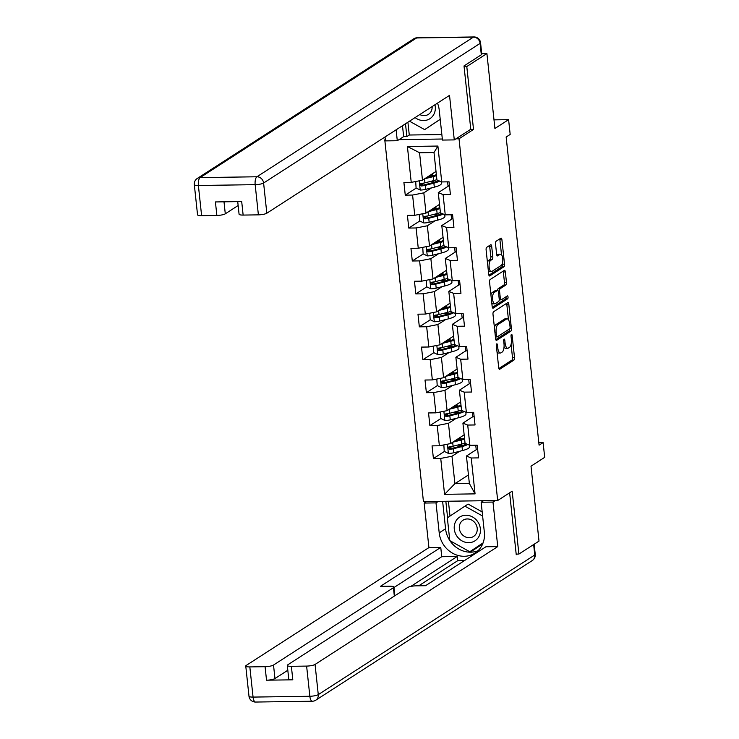 <?xml version="1.0" encoding="UTF-8"?>
<svg xmlns="http://www.w3.org/2000/svg" width="739" height="739" viewBox="0 0 739 739"><rect width="100%" height="100%" fill="white"/><g stroke="black" fill="none" stroke-linecap="round" stroke-linejoin="round"><path stroke-width="1.11" d="M496.747 343.875A1.496 0.573 89.2 0 0 496.349 345.686L498.705 367.699A2.134 0.822 89.2 0 0 499.518 369.315A2.134 0.822 89.2 0 0 499.712 369.26L513.928 360.087A2.134 0.822 89.2 0 0 514.501 357.5L512.145 335.497A1.496 0.573 89.2 0 0 511.573 334.361A1.496 0.573 89.2 0 0 511.443 334.397A1.496 0.573 89.2 0 0 511.046 336.208L511.351 339.053A6.827 2.623 89.2 0 1 509.531 347.312L508.34 348.078A6.827 2.623 89.2 0 1 507.73 348.272A6.827 2.623 89.2 0 1 505.106 343.081L504.802 340.236A1.496 0.573 89.2 0 0 504.229 339.099A1.496 0.573 89.2 0 0 504.09 339.136A1.496 0.573 89.2 0 0 503.693 340.947L503.998 343.792A6.827 2.623 89.2 0 1 502.178 352.05L500.996 352.817A6.827 2.623 89.2 0 1 500.386 353.011A6.827 2.623 89.2 0 1 497.763 347.82L497.458 344.974A1.496 0.573 89.2 0 0 496.876 343.838A1.496 0.573 89.2 0 0 496.747 343.875M491.684 246.327A2.134 0.822 89.2 0 0 490.862 244.711A2.134 0.822 89.2 0 0 490.678 244.766L486.687 247.343A2.134 0.822 89.2 0 0 486.114 249.921L488.728 274.372A2.134 0.822 89.2 0 0 489.551 275.989A2.134 0.822 89.2 0 0 489.735 275.933L503.961 266.761A2.134 0.822 89.2 0 0 504.525 264.174L501.91 239.732A2.134 0.822 89.2 0 0 501.097 238.106A2.134 0.822 89.2 0 0 500.903 238.17L496.081 241.274A2.134 0.822 89.2 0 0 495.518 243.861L496.636 254.318A2.134 0.822 89.2 0 0 497.458 255.943A2.134 0.822 89.2 0 0 497.643 255.879L500.035 254.345A5.709 2.189 89.2 0 1 500.543 254.179A5.709 2.189 89.2 0 1 502.797 259.177A5.709 2.189 89.2 0 1 501.218 265.421L491.86 271.462A5.709 2.189 89.2 0 1 491.352 271.629A5.709 2.189 89.2 0 1 489.098 266.622A5.709 2.189 89.2 0 1 490.678 260.377L492.229 259.371A2.134 0.822 89.2 0 0 492.802 256.793L491.684 246.327L489.68 246.355A2.134 0.822 89.2 0 0 489.504 245.524M516.182 554.111L518.889 554.065L539.008 541.096L531.008 466.17L544.689 457.339L543.11 442.569L539.082 445.164L506.15 137.029L510.178 134.433L508.598 119.653L493.994 119.866M470.447 129.473L473.514 129.427L466.789 66.538L486.909 53.559L494.918 128.484L508.598 119.653M473.514 129.427L459.021 138.775L497.68 500.515L423.438 501.596L384.779 139.847L385.342 139.837M518.889 554.065L512.173 491.176L497.68 500.515M493.569 311.766A2.134 0.822 89.2 0 0 492.996 314.352L495.61 338.795A2.134 0.822 89.2 0 0 496.432 340.42A2.134 0.822 89.2 0 0 496.626 340.356L510.843 331.183A2.134 0.822 89.2 0 0 511.416 328.606L508.801 304.163A2.134 0.822 89.2 0 0 507.979 302.537A2.134 0.822 89.2 0 0 507.785 302.602L493.569 311.766M492.174 306.583L489.56 282.141A2.134 0.822 89.2 0 1 490.123 279.554L504.349 270.382A2.134 0.822 89.2 0 1 504.534 270.326A2.134 0.822 89.2 0 1 505.356 271.943L506.474 282.409A2.134 0.822 89.2 0 1 505.91 284.986L500.137 288.709A2.134 0.822 89.2 0 0 499.573 291.286L500.312 298.233A2.134 0.822 89.2 0 0 501.134 299.849A2.134 0.822 89.2 0 0 501.328 299.794L507.333 295.923A1.496 0.573 89.2 0 1 507.462 295.877A1.496 0.573 89.2 0 1 508.053 297.189A1.496 0.573 89.2 0 1 507.638 298.815L493.181 308.145A2.134 0.822 89.2 0 1 492.987 308.209A2.134 0.822 89.2 0 1 492.174 306.583M481.726 53.633L486.909 53.559M466.789 66.538L464.083 66.575M398.968 139.643L442.328 139.015M455.954 138.821L459.021 138.775M416.233 188.066L405.258 195.142L412.584 195.041L414.755 215.298L407.429 215.409L408.778 228.065L416.103 227.963L418.265 248.221L410.949 248.332L412.297 260.996L419.623 260.885L421.784 281.153L414.468 281.254L415.817 293.919L423.142 293.808L425.304 314.075L417.978 314.177L419.336 326.841L426.662 326.74L428.823 346.997L421.498 347.099L422.856 359.764L430.181 359.662L432.343 379.92L425.017 380.031L426.375 392.686L433.701 392.585L435.862 412.842L428.537 412.953L429.895 425.618L437.211 425.507L439.382 445.774L432.056 445.876L433.414 458.54L440.73 458.429L444.564 494.317L475.066 493.874L469.357 483.472L466.429 456.028L477.588 448.832M405.258 195.142L403.91 182.478L411.235 182.376L407.401 146.498L437.894 146.054L441.728 181.933L449.053 181.831L450.411 194.496L443.086 194.597L445.248 214.855L452.573 214.753L453.931 227.418L446.605 227.52L448.767 247.787L456.092 247.676L457.441 260.34L450.125 260.442L452.286 280.709L459.612 280.598L460.96 293.263L453.644 293.374L455.806 313.632L463.131 313.53L464.48 326.185L457.155 326.296L459.325 346.554L466.651 346.452L467.999 359.117L460.674 359.219L462.845 379.476L470.17 379.375L471.519 392.039L464.194 392.141L466.364 412.408L473.681 412.297L475.038 424.962L467.713 425.064L469.884 445.331L477.2 445.22L478.558 457.884L471.233 457.995L475.066 493.874M439.529 204.38L425.997 213.109L423.826 192.842L431.539 187.872M447.603 181.849L448.083 186.311M449.441 185.434L438.273 192.639L440.444 212.897L445.248 214.855M423.826 192.842L412.584 195.041M425.997 213.109L414.755 215.298M443.086 194.597L438.273 192.639M443.049 237.302L429.516 246.032L427.345 225.774L435.059 220.795M451.123 214.772L451.603 219.234M452.961 218.365L441.793 225.561L443.963 245.819L448.767 247.787M427.345 225.774L416.103 227.963M429.516 246.032L418.265 248.221M446.605 227.52L441.793 225.561M446.568 270.225L433.036 278.954L430.865 258.696L438.578 253.717M454.642 247.694L455.122 252.165M456.48 251.288L445.312 258.484L447.483 278.751L452.286 280.709M430.865 258.696L419.623 260.885M433.036 278.954L421.784 281.153M450.125 260.442L445.312 258.484M450.088 303.147L436.555 311.876L434.384 291.619L442.098 286.649M458.162 280.626L458.633 285.088M460 284.21L448.832 291.406L451.002 311.673L455.806 313.632M434.384 291.619L423.142 293.808M436.555 311.876L425.304 314.075M453.644 293.374L448.832 291.406M453.607 336.069L440.074 344.808L437.904 324.541L445.617 319.571M461.681 313.548L462.152 318.01M463.51 317.133L452.351 324.338L454.513 344.596L459.325 346.554M437.904 324.541L426.662 326.74M440.074 344.808L428.823 346.997M457.155 326.296L452.351 324.338M457.127 369.001L443.585 377.731L441.423 357.464L449.136 352.494M465.2 346.471L465.672 350.933M467.03 350.055L455.871 357.26L458.032 377.518L462.845 379.476M441.423 357.464L430.181 359.662M443.585 377.731L432.343 379.92M460.674 359.219L455.871 357.26M460.646 401.924L447.104 410.653L444.943 390.395L452.656 385.416M468.711 379.393L469.191 383.855M470.549 382.987L459.39 390.183L461.552 410.441L466.364 412.408M444.943 390.395L433.701 392.585M447.104 410.653L435.862 412.842M464.194 392.141L459.39 390.183M464.166 434.846L450.624 443.576L448.462 423.318L456.175 418.339M472.23 412.316L472.711 416.787M474.069 415.909L462.91 423.105L465.071 443.372L469.884 445.331M448.462 423.318L437.211 425.507M450.624 443.576L439.382 445.774M467.713 425.064L462.91 423.105M468.443 474.946L454.91 483.675L451.982 456.24L459.695 451.27M475.75 445.248L476.23 449.709M451.982 456.24L440.73 458.429M469.357 483.472L454.91 483.675L444.564 494.317M471.233 457.995L466.429 456.028M385.305 139.505L384.779 139.847M543.11 442.569L538.814 442.633M441.728 181.933L436.925 179.974L433.996 152.539L419.549 152.742L422.477 180.187L436.01 171.448M437.894 146.054L433.996 152.539M419.549 152.742L407.401 146.498M422.477 180.187L411.235 182.376M459.409 445.22L458.947 445.192M458.392 440.01L458.245 438.661M452.194 446.421L449.534 448.139M444.379 451.464L433.414 458.54M448.675 413.498L446.023 415.216M440.86 418.542L429.895 425.618M455.889 412.297L455.427 412.27M454.873 407.087L454.725 405.739M445.155 380.576L442.504 382.285M437.34 385.61L426.375 392.686M452.379 379.375L451.908 379.347M451.353 374.165L451.206 372.816M441.636 347.653L438.984 349.362M433.821 352.688L422.856 359.764M448.859 346.452L448.388 346.415M447.834 341.233L447.695 339.885L450.088 340.032L449.922 338.453M438.116 314.731L435.465 316.44M430.301 319.765L419.336 326.841M445.34 313.521L444.869 313.493M444.315 308.311L444.176 306.962L446.568 307.11L446.402 305.53M434.597 281.799L431.945 283.517M426.791 286.843L415.817 293.919M441.82 280.598L441.349 280.571M440.795 275.388L440.656 274.04L443.049 274.187L442.883 272.608M431.077 248.877L428.426 250.586M423.271 253.92L412.297 260.996M438.301 247.676L437.83 247.648M437.276 242.466L437.137 241.117M427.567 215.954L424.907 217.663M419.752 220.989L408.778 228.065M434.781 214.753L434.31 214.726M433.765 209.543L433.617 208.195M424.047 183.032L421.387 184.741M431.262 181.831L430.8 181.794M430.246 176.612L430.098 175.263M497.033 352.124A6.827 2.623 89.2 0 0 498.382 353.048L500.386 353.011M504.063 346.822A6.827 2.623 89.2 0 0 505.725 348.309L507.73 348.272M498.871 368.53L511.924 360.115A2.134 0.822 89.2 0 0 512.496 357.537L511.083 344.328M508.46 319.756L506.797 304.191A2.134 0.822 89.2 0 0 506.621 303.35M495.786 339.635L508.838 331.211A2.134 0.822 89.2 0 0 509.43 328.994M496.479 335.802A1.496 0.573 89.2 0 0 497.051 336.938A1.496 0.573 89.2 0 0 497.181 336.901L509.661 328.846A1.496 0.573 89.2 0 0 510.067 327.035L509.744 324.033A6.827 2.623 89.2 0 0 507.111 318.842A6.827 2.623 89.2 0 0 506.501 319.036L497.975 324.541A6.827 2.623 89.2 0 0 496.155 332.799L496.479 335.802L495.296 335.82M507.111 318.842L505.106 318.869A6.827 2.623 89.2 0 0 504.497 319.063L506.501 319.036M494.409 327.553A6.827 2.623 89.2 0 1 495.971 324.569L504.497 319.063M497.55 290.381A2.134 0.822 89.2 0 1 498.132 288.737L503.896 285.014A2.134 0.822 89.2 0 0 504.469 282.437L503.351 271.97A2.134 0.822 89.2 0 0 503.176 271.139M492.34 307.424L505.633 298.852A1.496 0.573 89.2 0 0 505.993 296.782M494.16 292.57A5.709 2.189 89.2 0 0 492.58 298.815A5.709 2.189 89.2 0 0 494.834 303.812A5.709 2.189 89.2 0 0 495.342 303.655L498.64 301.521A2.134 0.822 89.2 0 0 499.204 298.944L498.465 292.007A2.134 0.822 89.2 0 0 497.643 290.381A2.134 0.822 89.2 0 0 497.458 290.436L494.16 292.57L492.146 292.598A5.709 2.189 89.2 0 0 490.918 294.824M491.814 303.23A5.709 2.189 89.2 0 0 492.821 303.849L494.834 303.812M495.832 290.464A2.134 0.822 89.2 0 0 495.638 290.409A2.134 0.822 89.2 0 0 495.444 290.473L497.458 290.436M492.146 292.598L495.444 290.473M487.463 262.53A5.709 2.189 89.2 0 1 488.664 260.405L490.225 259.398A2.134 0.822 89.2 0 0 490.798 256.821L489.68 246.355M488.377 271.102A5.709 2.189 89.2 0 0 489.338 271.656L491.352 271.629M500.543 254.179L498.539 254.207A5.709 2.189 89.2 0 0 498.031 254.373L500.035 254.345M496.802 255.158L498.031 254.373M501.504 254.733L499.906 239.759A2.134 0.822 89.2 0 0 499.74 238.919M488.895 275.204L501.957 266.788A2.134 0.822 89.2 0 0 502.52 264.202L502.428 263.306M443.853 444.896L444.241 451.4L448.481 453.45A5.764 1.238 -6.1 0 0 453.783 452.767L462.457 450.568A16.627 3.584 -6.1 0 0 469.533 446.809L469.348 445.109M462.873 445.488A13.801 2.974 -6.1 0 0 461.339 445.349L457.718 445.109A7.935 1.709 173.9 0 1 457.515 445.1M452.795 442.181L461.33 440.01A16.627 3.584 -6.1 0 0 464.609 439.021M454.707 440.943L459.723 439.677A13.801 2.974 -6.1 0 0 464.489 437.913M464.231 435.456A13.801 2.974 -6.1 0 0 463.529 435.253M465.034 443.031A16.627 3.584 173.9 0 1 461.755 444.019L453.09 446.217A5.764 1.238 173.9 0 1 449.386 446.818C447.797 447.769 447.889 448.61 449.654 449.349A5.764 1.238 -6.1 0 0 453.358 448.758L462.023 446.559A16.627 3.584 -6.1 0 0 467.732 444.453M466.041 443.76A13.801 2.974 173.9 0 1 460.415 446.217L451.751 448.416A2.938 0.628 173.9 0 1 450.808 448.601L449.294 447.603M458.254 438.744L457.367 439.317A5.108 1.099 -6.1 0 0 457.007 439.788A5.108 1.099 -6.1 0 0 457.57 440.222M458.263 438.652L460.646 438.809L460.471 437.229M462.171 438.948A13.801 2.974 -6.1 0 0 460.646 438.809M449.386 446.818L448.749 447.03M455.298 522.261A14.124 12.683 -122.8 0 0 462.078 540.93A14.124 12.683 -122.8 0 0 479.352 535.646A14.124 12.683 -122.8 0 0 472.581 516.977A14.124 12.683 -122.8 0 0 455.298 522.261M460.046 523.757A9.672 8.683 -122.8 0 0 462.632 535.027A9.672 8.683 -122.8 0 0 473.523 536.468A9.672 8.683 -122.8 0 0 476.516 532.921A9.672 8.683 -122.8 0 0 473.93 521.651A9.672 8.683 -122.8 0 0 463.039 520.21A9.672 8.683 -122.8 0 0 460.046 523.757M483.066 542.962L469.764 551.737L449.783 540.615L447.354 517.836L464.896 506.169L482.622 516.034M464.896 506.169L468.11 504.09L482.179 511.924M483.094 542.879L469.764 551.737M415.087 117.575A14.124 12.683 -122.8 0 0 434.246 113.538A14.124 12.683 -122.8 0 0 434.938 104.772M419.789 114.545A9.672 8.683 -122.8 0 0 428.417 114.36A9.672 8.683 -122.8 0 0 431.41 110.813A9.672 8.683 -122.8 0 0 432.139 106.582M440.222 119.339L424.657 129.63L409.489 121.187M440.222 119.284L424.657 129.63M483.491 500.728L481.144 502.243L492.987 502.067L497.744 546.601L315.054 664.444L318.278 694.623L534.768 554.98L533.66 544.541M481.144 502.243L484.35 532.209A24.452 21.948 -122.8 0 1 475.029 553.086A24.452 21.948 -122.8 0 1 439.206 532.865L436.001 502.889L424.158 503.065L428.916 547.599L440.758 547.423L380.4 586.36L389.832 586.221A6.522 1.404 -6.1 0 1 393.896 587.089A6.522 1.404 -6.1 0 1 393.434 587.69L273.513 665.045L274.963 678.55A6.522 1.404 173.9 0 1 266.53 680.194L292.81 679.815A6.522 1.404 173.9 0 1 288.737 678.947L287.295 665.442A6.522 1.404 -6.1 0 0 291.369 666.31L306.62 666.088A6.522 1.404 -6.1 0 0 315.054 664.444M464.452 560.615L457.653 560.707L457.201 556.485L441.746 556.707L440.758 547.423M287.295 665.442A6.522 1.404 -6.1 0 1 287.757 664.832L407.679 587.487A6.522 1.404 -6.1 0 1 416.112 585.842L425.544 585.704L485.902 546.768L497.744 546.601M495.333 500.552L492.987 502.067M426.505 501.55L424.158 503.065M438.347 501.375L436.001 502.889M428.916 547.599L246.226 665.433A6.522 1.404 -6.1 0 0 245.764 666.042A6.522 1.404 -6.1 0 0 249.828 666.911L265.079 666.689A6.522 1.404 -6.1 0 0 273.513 665.045M517.254 554.093L516.247 554.74L509.633 492.811M457.201 556.485L410.773 586.433M457.653 560.707L418.745 585.805M287.813 670.255L274.963 678.55M441.746 556.707L393.942 587.542M442.624 501.319L445.562 528.764A24.452 21.948 -122.8 0 0 449.765 540.458M449.922 540.699A24.452 21.948 -122.8 0 0 478.013 550.731M445.839 501.273L447.594 517.669M469.995 551.59L470.651 551.95L482.659 543.959M448.416 501.236L449.996 516.071M472.415 550.028L473.025 550.37M407.91 122.212L409.277 135.015L406.866 136.576L403.651 136.623L397.296 140.724L385.453 140.89L385.037 136.964M397.296 140.724L396.132 129.805M481.311 54.778L480.101 43.379A6.522 1.404 -6.1 0 0 480.562 42.779L481.782 54.178A6.522 1.404 173.9 0 1 481.311 54.778L464.009 65.937L470.78 129.26L454.282 139.902L442.439 140.068L439.234 110.102A24.452 21.948 -122.8 0 0 437.488 103.127M454.282 139.902L449.524 95.368L266.825 213.211A6.522 1.404 173.9 0 1 258.391 214.855L243.14 215.077A6.522 1.404 173.9 0 1 239.076 214.208L237.727 201.627M409.277 135.015L441.848 134.544M224.009 201.821L225.293 213.811A6.522 1.404 173.9 0 1 216.86 215.455L201.608 215.677A6.522 1.404 173.9 0 1 197.544 214.809L194.311 184.63A6.522 1.404 -6.1 0 0 198.385 185.489L201.608 215.677M243.14 215.077L241.699 201.562L215.418 201.941L216.86 215.455M225.293 213.811L238.143 205.516M403.651 136.623L402.487 125.704M405.499 123.764L406.866 136.576M440.333 411.974L440.721 418.468L444.961 420.528A5.764 1.238 -6.1 0 0 450.273 419.844L458.937 417.637A16.627 3.584 -6.1 0 0 466.013 413.877L465.829 412.186M459.353 412.565A13.801 2.974 -6.1 0 0 457.82 412.427L454.199 412.186A7.935 1.709 173.9 0 1 453.995 412.177M449.275 409.249L457.81 407.087A16.627 3.584 -6.1 0 0 461.09 406.099M451.187 408.02L456.203 406.746A13.801 2.974 -6.1 0 0 460.97 404.99M460.711 402.533A13.801 2.974 -6.1 0 0 460.009 402.33M461.515 410.108A16.627 3.584 173.9 0 1 458.235 411.096L449.571 413.295A5.764 1.238 173.9 0 1 445.866 413.895C444.278 414.847 444.37 415.688 446.134 416.426A5.764 1.238 -6.1 0 0 449.839 415.826L458.503 413.628A16.627 3.584 -6.1 0 0 464.221 411.531M462.522 410.838A13.801 2.974 173.9 0 1 456.896 413.295L448.231 415.494A2.938 0.628 173.9 0 1 447.298 415.678L445.774 414.681M454.734 405.822L453.848 406.395A5.108 1.099 -6.1 0 0 453.487 406.866A5.108 1.099 -6.1 0 0 454.06 407.291M454.744 405.729L457.127 405.877L456.951 404.298M458.651 406.025A13.801 2.974 -6.1 0 0 457.127 405.877M445.866 413.895L445.238 414.108M436.814 379.052L437.202 385.546L441.442 387.596A5.764 1.238 -6.1 0 0 446.753 386.913L455.418 384.714A16.627 3.584 -6.1 0 0 462.494 380.954L462.309 379.264M455.834 379.643A13.801 2.974 -6.1 0 0 454.3 379.495L450.679 379.264A7.935 1.709 173.9 0 1 450.476 379.246M445.765 376.327L454.291 374.165A16.627 3.584 -6.1 0 0 457.57 373.167M447.668 375.098L452.684 373.823A13.801 2.974 -6.1 0 0 457.45 372.059M457.192 369.611A13.801 2.974 -6.1 0 0 456.49 369.408M457.995 377.186A16.627 3.584 173.9 0 1 454.716 378.174L446.051 380.373A5.764 1.238 173.9 0 1 442.347 380.973C440.758 381.924 440.85 382.765 442.615 383.504A5.764 1.238 -6.1 0 0 446.319 382.904L454.993 380.705A16.627 3.584 -6.1 0 0 460.702 378.608M459.002 377.915A13.801 2.974 173.9 0 1 453.386 380.363L444.712 382.571A2.938 0.628 173.9 0 1 443.779 382.756L442.255 381.758M451.215 372.89L450.328 373.472A5.108 1.099 -6.1 0 0 449.968 373.943A5.108 1.099 -6.1 0 0 450.541 374.368M451.224 372.798L453.607 372.955L453.432 371.375M455.141 373.093A13.801 2.974 -6.1 0 0 453.607 372.955M442.347 380.973L441.719 381.176M433.294 346.129L433.682 352.623L437.922 354.674A5.764 1.238 -6.1 0 0 443.234 353.99L451.898 351.792A16.627 3.584 -6.1 0 0 458.974 348.032L458.799 346.342M452.314 346.72A13.801 2.974 -6.1 0 0 450.79 346.573L447.16 346.342A7.935 1.709 173.9 0 1 446.956 346.323M442.245 343.404L450.772 341.242A16.627 3.584 -6.1 0 0 454.051 340.245M444.148 342.175L449.164 340.901A13.801 2.974 -6.1 0 0 453.931 339.136M453.672 336.688A13.801 2.974 -6.1 0 0 452.97 336.485M454.485 344.254A16.627 3.584 173.9 0 1 451.196 345.252L442.532 347.45A5.764 1.238 173.9 0 1 438.827 348.051C437.239 348.993 437.331 349.843 439.095 350.582A5.764 1.238 -6.1 0 0 442.8 349.981L451.474 347.783A16.627 3.584 -6.1 0 0 457.182 345.686M455.483 344.993A13.801 2.974 173.9 0 1 449.866 347.441L441.192 349.639A2.938 0.628 173.9 0 1 440.259 349.833L438.735 348.826M447.705 339.968L446.809 340.54A5.108 1.099 -6.1 0 0 446.448 341.021A5.108 1.099 -6.1 0 0 447.021 341.446M451.621 340.171A13.801 2.974 -6.1 0 0 450.088 340.032M438.827 348.051L438.199 348.254M429.784 313.197L430.163 319.701L434.403 321.751A5.764 1.238 -6.1 0 0 439.714 321.068L448.379 318.869A16.627 3.584 -6.1 0 0 455.455 315.11L455.279 313.419M448.795 313.789A13.801 2.974 -6.1 0 0 447.271 313.65L443.64 313.419A7.935 1.709 173.9 0 1 443.437 313.401M438.726 310.482L447.252 308.311A16.627 3.584 -6.1 0 0 450.531 307.322M440.629 309.253L445.645 307.978A13.801 2.974 -6.1 0 0 450.411 306.214M450.153 303.757A13.801 2.974 -6.1 0 0 449.46 303.553M450.966 311.331A16.627 3.584 173.9 0 1 447.677 312.329L439.012 314.528A5.764 1.238 173.9 0 1 435.308 315.119C433.719 316.07 433.811 316.92 435.585 317.659A5.764 1.238 -6.1 0 0 439.28 317.059L447.954 314.86A16.627 3.584 -6.1 0 0 453.663 312.754M451.972 312.07A13.801 2.974 173.9 0 1 446.347 314.518L437.682 316.717A2.938 0.628 173.9 0 1 436.74 316.911L435.216 315.904M444.185 307.045L443.289 307.618A5.108 1.099 -6.1 0 0 442.929 308.098A5.108 1.099 -6.1 0 0 443.502 308.523M448.102 307.248A13.801 2.974 -6.1 0 0 446.568 307.11M435.308 315.119L434.68 315.331M426.264 280.275L426.643 286.778L430.883 288.829A5.764 1.238 -6.1 0 0 436.195 288.145L444.86 285.947A16.627 3.584 -6.1 0 0 451.935 282.187L451.76 280.487M445.284 280.866A13.801 2.974 -6.1 0 0 443.751 280.728L440.121 280.487A7.935 1.709 173.9 0 1 439.927 280.478M435.206 277.55L443.733 275.388A16.627 3.584 -6.1 0 0 447.012 274.4M437.109 276.321L442.125 275.056A13.801 2.974 -6.1 0 0 446.901 273.291M446.633 270.834A13.801 2.974 -6.1 0 0 445.94 270.631M447.446 278.409A16.627 3.584 173.9 0 1 444.167 279.397L435.493 281.596A5.764 1.238 173.9 0 1 431.788 282.196C430.2 283.148 430.292 283.988 432.066 284.727A5.764 1.238 -6.1 0 0 435.77 284.136L444.435 281.938A16.627 3.584 -6.1 0 0 450.143 279.832M448.453 279.139A13.801 2.974 173.9 0 1 442.827 281.596L434.162 283.794A2.938 0.628 173.9 0 1 433.22 283.979L431.696 282.982M440.666 274.123L439.77 274.696A5.108 1.099 -6.1 0 0 439.409 275.167A5.108 1.099 -6.1 0 0 439.982 275.601M444.582 274.326A13.801 2.974 -6.1 0 0 443.049 274.187M431.788 282.196L431.16 282.409M422.745 247.353L423.133 253.846L427.364 255.897A5.764 1.238 -6.1 0 0 432.675 255.214L441.34 253.015A16.627 3.584 -6.1 0 0 448.416 249.255L448.24 247.565M441.765 247.944A13.801 2.974 -6.1 0 0 440.232 247.805L436.601 247.565A7.935 1.709 173.9 0 1 436.407 247.556M431.687 244.627L440.213 242.466A16.627 3.584 -6.1 0 0 443.492 241.477M433.59 243.399L438.606 242.124A13.801 2.974 -6.1 0 0 443.382 240.369M443.114 237.912A13.801 2.974 -6.1 0 0 442.421 237.709M443.927 245.487A16.627 3.584 173.9 0 1 440.647 246.475L431.973 248.673A5.764 1.238 173.9 0 1 428.269 249.274C426.689 250.225 426.772 251.066 428.546 251.805A5.764 1.238 -6.1 0 0 432.25 251.205L440.915 249.006A16.627 3.584 -6.1 0 0 446.624 246.909M444.933 246.216A13.801 2.974 173.9 0 1 439.308 248.673L430.643 250.872A2.938 0.628 173.9 0 1 429.701 251.057L428.186 250.059M437.146 241.2L436.259 241.773A5.108 1.099 -6.1 0 0 435.89 242.244A5.108 1.099 -6.1 0 0 436.463 242.669M437.155 241.108L439.529 241.256L439.363 239.676M441.063 241.404A13.801 2.974 -6.1 0 0 439.529 241.256M428.269 249.274L427.641 249.486M419.225 214.43L419.613 220.924L423.853 222.975A5.764 1.238 -6.1 0 0 429.156 222.291L437.821 220.093A16.627 3.584 -6.1 0 0 444.906 216.333L444.721 214.643M438.245 215.021A13.801 2.974 -6.1 0 0 436.712 214.873L433.082 214.643A7.935 1.709 173.9 0 1 432.888 214.624M428.167 211.705L436.694 209.543A16.627 3.584 -6.1 0 0 439.982 208.546M430.08 210.476L435.086 209.202A13.801 2.974 -6.1 0 0 439.862 207.437M439.594 204.989A13.801 2.974 -6.1 0 0 438.901 204.786M440.407 212.564A16.627 3.584 173.9 0 1 437.128 213.553L428.454 215.751A5.764 1.238 173.9 0 1 424.749 216.351C423.17 217.303 423.253 218.144 425.027 218.883A5.764 1.238 -6.1 0 0 428.731 218.282L437.396 216.084A16.627 3.584 -6.1 0 0 443.104 213.987M441.414 213.294A13.801 2.974 173.9 0 1 435.788 215.742L427.124 217.94A2.938 0.628 173.9 0 1 426.181 218.134L424.666 217.137M433.627 208.269L432.74 208.851A5.108 1.099 -6.1 0 0 432.37 209.322A5.108 1.099 -6.1 0 0 432.943 209.747M433.636 208.176L436.01 208.333L435.844 206.754M437.543 208.472A13.801 2.974 -6.1 0 0 436.01 208.333M424.749 216.351L424.121 216.555M415.706 181.498L416.094 188.002L420.334 190.052A5.764 1.238 -6.1 0 0 425.636 189.369L434.31 187.17A16.627 3.584 -6.1 0 0 441.386 183.411L441.201 181.72M434.726 182.09A13.801 2.974 -6.1 0 0 433.193 181.951L429.562 181.72A7.935 1.709 173.9 0 1 429.368 181.702M424.648 178.783L433.174 176.621A16.627 3.584 -6.1 0 0 436.463 175.623M426.56 177.554L431.567 176.279A13.801 2.974 -6.1 0 0 436.343 174.515M436.075 172.067A13.801 2.974 -6.1 0 0 435.382 171.854M436.888 179.632A16.627 3.584 173.9 0 1 433.608 180.63L424.943 182.829A5.764 1.238 173.9 0 1 421.239 183.42C419.65 184.371 419.734 185.221 421.507 185.96A5.764 1.238 -6.1 0 0 425.211 185.36L433.876 183.161A16.627 3.584 -6.1 0 0 439.585 181.055M437.894 180.371A13.801 2.974 173.9 0 1 432.269 182.819L423.604 185.018A2.938 0.628 173.9 0 1 422.662 185.212L421.147 184.205M430.107 175.346L429.22 175.919A5.108 1.099 -6.1 0 0 428.851 176.399A5.108 1.099 -6.1 0 0 429.424 176.824M430.116 175.254L432.491 175.411L432.324 173.831M434.024 175.549A13.801 2.974 -6.1 0 0 432.491 175.411M421.239 183.42L420.602 183.632M496.58 347.838L497.763 347.82M503.684 340.245L504.802 340.236M503.924 343.099L505.106 343.081M511.037 335.506L512.145 335.497M512.496 357.537L514.501 357.5M511.924 360.115L513.928 360.087M496.34 344.984L497.458 344.974M506.797 304.191L508.801 304.163M509.855 328.624L511.416 328.606M508.838 331.211L510.843 331.183M495.971 324.569L497.975 324.541M494.973 332.818L496.155 332.799M503.351 271.97L505.356 271.943M504.469 282.437L506.474 282.409M503.896 285.014L505.91 284.986M498.132 288.737L500.137 288.709M498.335 291.305L499.573 291.286M499.13 298.242L500.312 298.233M505.633 298.852L507.638 298.815M490.798 256.821L492.802 256.793M490.225 259.398L492.229 259.371M488.664 260.405L490.678 260.377M499.906 239.759L501.91 239.732M502.52 264.202L504.525 264.174M501.957 266.788L503.961 266.761M447.391 444.204L448.37 453.395M462.023 446.559L462.457 450.568M461.339 445.349L461.21 444.157M457.367 439.317L457.459 440.176M461.33 440.01L461.755 444.019M453.358 448.758L453.783 452.767M452.665 442.264L453.09 446.217M450.808 448.601L449.654 449.349M291.369 666.31L292.81 679.815M266.53 680.194L265.079 666.689M249.828 666.911L253.061 697.089L309.844 696.267L306.62 666.088M394.33 596.096L393.434 587.69M445.562 528.764L439.206 532.865M253.061 697.089A6.522 1.404 173.9 0 1 248.988 696.221A6.522 6.522 0 0 0 255.565 702.05A6.522 2.503 -90.8 0 1 253.061 697.089M309.844 696.267A6.522 2.503 89.2 0 0 312.348 701.228A6.522 6.522 0 0 0 315.793 700.184A6.522 5.857 57.2 0 0 318.278 694.623A6.522 1.404 173.9 0 1 309.844 696.267M534.149 544.227L535.239 554.37A6.522 1.404 173.9 0 1 534.768 554.98A6.522 5.857 57.2 0 1 532.283 560.541L315.793 700.184M480.562 42.779A6.522 6.522 0 0 0 473.985 36.95A6.522 2.503 -90.8 0 0 473.403 37.135A6.522 5.857 57.2 0 1 480.101 43.379L263.601 183.023A6.522 5.857 57.2 0 0 256.904 176.778L473.403 37.135L416.62 37.957L200.121 177.6L256.904 176.778A6.522 2.503 89.2 0 0 255.167 184.667L198.385 185.489A6.522 2.503 -90.8 0 1 200.121 177.6A6.522 5.857 57.2 0 0 197.267 178.459A6.522 6.522 0 0 0 194.311 184.63M258.391 214.855L255.167 184.667A6.522 1.404 -6.1 0 0 263.601 183.023L266.825 213.211M413.757 38.816A6.522 5.857 57.2 0 1 416.62 37.957A6.522 2.503 89.2 0 1 417.202 37.772A6.522 6.522 0 0 0 413.757 38.816L197.267 178.459M443.871 411.281L444.85 420.473M458.503 413.628L458.937 417.637M457.82 412.427L457.7 411.235M453.848 406.395L453.94 407.254M457.81 407.087L458.235 411.096M449.839 415.826L450.273 419.844M449.146 409.341L449.571 413.295M447.298 415.678L446.134 416.426M440.352 378.359L441.34 387.55M454.993 380.705L455.418 384.714M454.3 379.495L454.18 378.313M450.328 373.472L450.421 374.331M454.291 374.165L454.716 378.174M446.319 382.904L446.753 386.913M445.626 376.41L446.051 380.373M443.779 382.756L442.615 383.504M436.832 345.436L437.821 354.628M451.474 347.783L451.898 351.792M450.79 346.573L450.661 345.39M446.809 340.54L446.901 341.409M450.772 341.242L451.196 345.252M442.8 349.981L443.234 353.99M442.107 343.487L442.532 347.45M440.259 349.833L439.095 350.582M433.313 312.514L434.301 321.696M447.954 314.86L448.379 318.869M447.271 313.65L447.141 312.458M443.289 307.618L443.382 308.477M447.252 308.311L447.677 312.329M439.28 317.059L439.714 321.068M438.587 310.565L439.012 314.528M436.74 316.911L435.585 317.659M429.802 279.582L430.782 288.773M444.435 281.938L444.86 285.947M443.751 280.728L443.622 279.536M439.77 274.696L439.862 275.555M443.733 275.388L444.167 279.397M435.77 284.136L436.195 288.145M435.068 277.642L435.493 281.596M433.22 283.979L432.066 284.727M426.283 246.66L427.262 255.851M440.915 249.006L441.34 253.015M440.232 247.805L440.102 246.614M436.259 241.773L436.352 242.632M440.213 242.466L440.647 246.475M432.25 251.205L432.675 255.214M431.558 244.72L431.973 248.673M429.701 251.057L428.546 251.805M422.763 213.737L423.743 222.929M437.396 216.084L437.821 220.093M436.712 214.873L436.583 213.691M432.74 208.851L432.832 209.71M436.694 209.543L437.128 213.553M428.731 218.282L429.156 222.291M428.038 211.788L428.454 215.751M426.181 218.134L425.027 218.883M419.244 180.815L420.223 190.006M433.876 183.161L434.31 187.17M433.193 181.951L433.063 180.769M429.22 175.919L429.313 176.787M433.174 176.621L433.608 180.63M425.211 185.36L425.636 189.369M424.519 178.866L424.943 182.829M422.662 185.212L421.507 185.96M495.416 336.966L497.051 336.938M499.222 299.877L501.134 299.849M495.638 290.409L497.643 290.381M245.764 666.042L248.988 696.221M255.565 702.05L312.348 701.228M532.283 560.541A6.522 6.522 0 0 0 535.239 554.37M394.829 595.773L393.896 587.089M473.985 36.95L417.202 37.772"/></g></svg>
